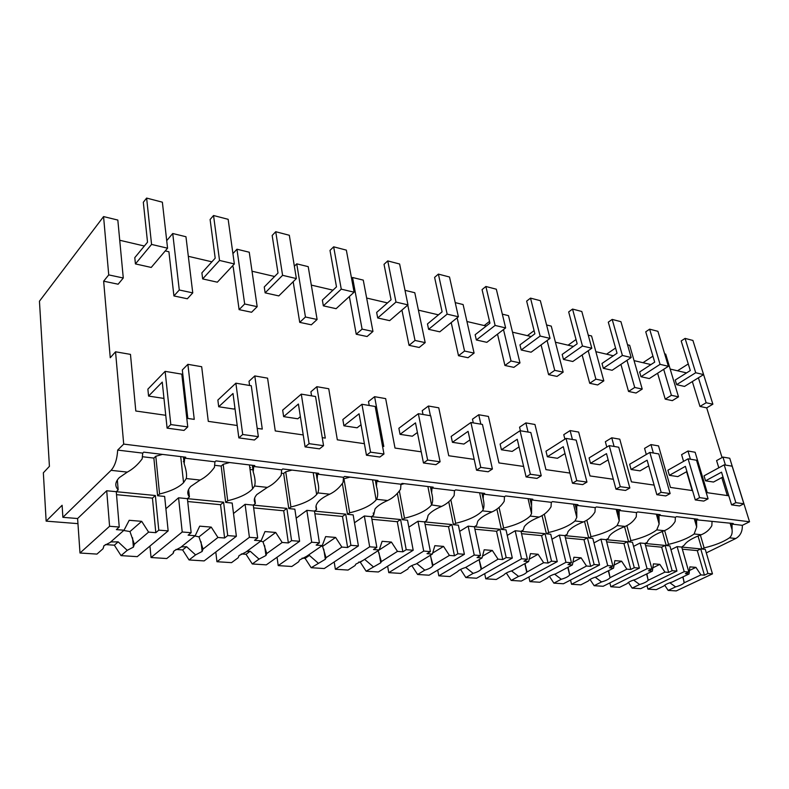 <?xml version="1.0" encoding="UTF-8"?>
<svg xmlns="http://www.w3.org/2000/svg" width="789" height="789" viewBox="0 0 789 789"><rect width="100%" height="100%" fill="white"/><g stroke="black" fill="none" stroke-linecap="round" stroke-linejoin="round"><path stroke-width="1.18" d="M699.794 362.457L712.871 404.195L706.697 407.864L722.063 457.571M718.799 467.798L716.59 460.598L722.961 457.078L729.736 458.251L749.55 521.766L742.331 525.336C742.528 531.47 740.329 535.859 735.752 538.512L706.303 552.872M698.413 377.793L706.145 402.755L699.971 406.443L692.338 381.57M712.871 404.195L706.145 402.755M706.697 407.864L699.971 406.443M727.32 495.561L721.797 477.582M686.568 372.901L670.186 369.074M664.663 353.866L665.699 354.123L678.51 396.837L672.327 400.644L665.226 399.145L657.602 373.236M650.955 364.577L634.06 360.622M627.541 344.783L629.661 345.296L642.226 389.076L636.042 393.021L628.537 391.443L620.923 364.39M613.309 355.76L595.863 351.677M588.249 335.167L591.572 335.976L603.832 380.86L597.668 384.953L589.718 383.286L582.144 354.971M573.455 346.44L555.417 342.219M546.58 324.969L551.255 326.113L563.159 372.152L557.014 376.412L548.592 374.647L541.076 344.921M531.184 336.548L512.525 332.179M502.327 314.14L508.501 315.659L519.99 362.91L513.876 367.358L504.93 365.475L497.514 334.151M486.28 326.035L466.94 321.508M455.233 302.621L463.104 304.544L474.09 353.087L468.025 357.723L458.508 355.721L451.219 322.583M438.477 314.85L418.417 310.156M405.004 290.332L414.787 292.729L425.182 342.623L419.196 347.466L409.047 345.335L401.926 310.087M387.488 302.917L366.648 298.045M351.559 278.418L352.545 277.501L363.265 280.115L372.96 331.449L367.082 336.518L356.233 334.24L349.359 296.536M332.988 290.165L311.31 285.095M294.366 266.238L296.743 263.842L308.213 266.652L317.099 319.486L311.339 324.812L299.721 322.366L293.173 281.722M274.602 276.495L252.016 271.219M232.913 253.604L236.956 249.216L249.255 252.224L257.175 306.665L251.583 312.257L239.106 309.633L233.189 266.81L231.946 266.524M211.886 261.82L188.324 256.307M192.753 292.877L179.281 289.997L172.732 233.505L185.957 236.739L192.753 292.877L187.348 298.765L173.925 295.944L168.915 251.77L165.256 250.912M144.357 246.02L119.731 240.26M103.566 216.58L117.827 220.062L123.281 278.004L118.133 284.218L103.645 281.18L110.253 357.733L115.539 351.795L123.705 444.099L117.679 450.095C117.117 459.257 114.918 466.003 111.071 470.333L127.315 472.108L119.307 477.611C115.066 482.03 114.691 486.123 118.182 489.9L116.269 491.695L106.712 490.758L77.598 518.531L62.883 517.328L62.114 505.276L46.147 521.135L43.346 472.808L49.421 466.329L39.45 301.211L103.566 216.58L108.734 274.897L103.645 281.18M187.821 418.446L182.318 369.962L187.881 364.331L194.252 419.363L186.796 418.298M249.59 385.476L249.018 381.274L254.798 375.929L262.273 429.088L257.194 428.358M311.566 395.841L310.905 391.778L316.862 386.689L325.285 438.092L322.247 437.658M369.222 405.487L368.502 401.542L374.597 396.689L383.799 446.456L382.537 446.278M423.012 414.481L422.233 410.665L428.427 406.019L430.409 415.724M473.292 422.894L472.473 419.186L478.745 414.748L480.846 424.157M520.415 430.774L519.556 427.174L525.888 422.914L528.078 432.056M564.904 439.148L563.77 434.67L570.131 430.587L572.4 439.473M606.81 447.116L605.36 441.732L611.751 437.796L614.089 446.446M646.29 454.503L644.574 448.379L650.964 444.592L653.351 453.014M692.15 490.541L686.608 471.723M683.56 461.378L681.588 454.651L687.978 451.012L690.414 459.208M237.213 425.498L208.286 421.365L201.678 366.717L187.881 364.331M165.749 415.29L135.807 411.01L130.471 354.379L115.539 351.795M749.55 521.766L123.705 444.099M722.961 457.078L725.436 465.066M728.789 495.778L707.26 492.701L695.129 452.255L687.978 451.012M692.555 490.6L670.453 487.434L658.539 445.903L650.964 444.592M654.13 485.107L631.437 481.862L619.779 439.187L611.751 437.796M613.329 479.268L590.004 475.935L578.662 432.066L570.131 430.587M569.914 473.065L545.929 469.633L534.962 424.492L525.888 422.914M523.64 466.447L498.944 462.916L488.421 416.424L478.745 414.748M474.189 459.376L448.744 455.746L438.763 407.814L428.427 406.019M421.237 451.811L395.003 448.063L385.663 398.613L374.597 396.689M364.4 443.684L337.327 439.818L328.737 388.74L316.862 386.689M303.223 434.936L275.262 430.942L267.579 378.148L254.798 375.929M742.331 525.336L732.064 524.093L733.267 523.501L696.579 519.823L697.782 519.201L676.567 516.637L675.364 517.268L658.993 515.296L660.196 514.655L637.699 511.933L636.496 512.584L619.118 510.493L620.322 509.822L596.425 506.933L595.222 507.613L576.739 505.384L577.942 504.694L552.507 501.617L551.314 502.327L531.618 499.95L532.812 499.23L505.69 495.946L504.496 496.685L483.479 494.151L484.663 493.401L455.667 489.89L454.494 490.659L431.997 487.957L433.171 487.168L402.114 483.41L400.95 484.219L376.826 481.31L377.98 480.491L344.625 476.457L343.491 477.296L317.553 474.169L318.677 473.311L282.758 468.962L281.653 469.849L253.693 466.477L254.778 465.579L215.999 460.884L214.933 461.812L184.695 458.162L185.74 457.216L143.736 452.136L142.72 453.113L117.679 450.095M732.064 524.093L732.084 529.754C732.458 533.285 731.581 535.978 729.47 537.822L735.752 538.512M700.366 535.07L704.123 547.891C714.893 545.347 723.345 541.994 729.47 537.822M704.123 547.891L701.825 549.026L698.018 535.997M712.467 573.879L707.911 573.514L704.429 575.161L700.928 574.895L684.102 582.854C682.722 584.314 679.881 585.655 675.601 586.888L668.155 590.409L676.222 590.922L712.467 573.879L705.277 549.361L701.825 549.026M77.953 523.64L46.147 521.135M688.264 363.956L677.504 370.781M678.51 396.837L671.409 395.319L665.226 399.145M731.886 528.028L730.397 523.146M712.033 521.687L711.846 525.681C709.548 529.774 706.017 532.802 701.243 534.745C692.071 538.206 686.45 541.639 684.388 545.021L681.735 547.063L677.12 546.609L670.956 549.706M652.927 356.155L642.986 362.703M663.687 369.331L671.409 395.319M664.663 530.563L668.539 544.371C679.585 541.757 688.126 538.285 694.152 533.966L701.243 534.745M668.539 544.371L666.241 545.544L662.306 531.47M676.952 571.078L672.139 570.694L668.658 572.39L664.949 572.104L648.114 580.329C646.812 581.828 643.982 583.219 639.613 584.481L632.167 588.121L640.688 588.663L676.952 571.078L669.891 545.899L666.241 545.544M172.732 233.505L166.716 240.665M179.281 289.997L173.925 295.944M62.883 517.328L111.071 470.333M123.281 278.004L108.734 274.897M142.72 453.113L142.158 458.882C137.828 464.721 132.877 469.13 127.315 472.108M117.344 479.978L118.182 489.9M184.695 458.162L184.172 463.814C186.322 470.254 187.023 475.165 186.263 478.548L200.11 480.057L190.77 486.428C187.318 490.235 186.865 493.746 189.419 496.952L187.407 498.658L178.57 497.79L165.897 508.737M184.172 463.814L183.413 456.939M162.435 454.395L155.798 456.269L153.865 458.084L142.464 456.732M155.798 456.269L159.575 493.993C170.73 491.291 178.728 487.513 183.561 482.671L186.263 478.548M159.575 493.993L157.603 495.739L153.865 458.084M132.572 537.782L133.4 547.132L127.236 550.327L121.033 555.624L137.256 556.649L168.156 530.889L164.645 496.429L157.603 495.739M615.578 348.018L606.563 354.182M642.226 389.076L634.721 387.468L628.537 391.443M696.579 519.823L696.677 527.022L694.152 533.966M626.999 360.326L634.721 387.468M694.912 518.856L696.381 523.866M675.364 517.268L675.157 521.381C672.751 525.592 669.121 528.699 664.279 530.711C655.432 534.114 649.939 537.506 647.808 540.919L647.296 542.27L644.988 543.463L640.116 542.98L633.567 546.392M658.993 515.296L659.131 524.054L656.764 529.892L664.279 530.711M626.88 525.632L630.894 540.643C642.226 537.95 650.846 534.36 656.764 529.892M630.894 540.643L628.596 541.856L624.543 526.648M639.386 568.11L634.287 567.705L630.796 569.461L626.88 569.155L610.055 577.656C608.852 579.215 606.021 580.645 601.563 581.947L594.137 585.704L603.141 586.276L639.386 568.11L632.462 542.23L628.596 541.856M576.029 339.517L568.09 345.178M603.832 380.86L595.892 379.154L589.718 383.286M588.209 350.75L595.892 379.154M657.336 514.31L658.776 519.458M636.496 512.584L636.269 516.825C633.735 521.154 630.016 524.36 625.095 526.431C616.613 529.754 611.268 533.108 609.069 536.52L608.388 538.423L606.09 539.656L600.922 539.143L593.969 542.901M619.118 510.493L619.237 520.848L617.116 525.563L625.095 526.431M586.829 520.198L591.01 536.698C602.638 533.916 611.347 530.208 617.116 525.563M591.01 536.698L588.712 537.95L584.541 521.44M567.794 567.38L569.638 574.994C568.415 576.552 565.634 577.972 561.275 579.264L553.878 583.14L563.415 583.752L599.561 564.963L592.805 538.354L588.712 537.95M534.094 330.64L527.377 335.65M563.159 372.152L554.736 370.347L548.592 374.647M547.112 340.523L554.736 370.347M617.471 509.477L618.882 514.783M595.222 507.613L594.975 511.982C592.312 516.44 588.476 519.744 583.475 521.894C575.408 525.109 570.24 528.413 567.962 531.796L567.133 534.331L564.845 535.613L559.352 535.08L551.935 539.242M576.739 505.384L576.789 517.377L575.003 520.967L583.475 521.894M544.302 514.162L548.671 532.506C560.624 529.636 569.402 525.79 575.003 520.967M548.671 532.506L546.392 533.808L542.073 515.641M524.803 563.662L526.736 572.193C525.494 573.751 522.762 575.161 518.551 576.414L511.193 580.428L521.312 581.069L557.29 561.62L550.742 534.232L546.392 533.808M489.535 321.399L484.229 325.551M519.99 362.91L511.035 360.997L504.93 365.475M503.5 329.565L511.035 360.997M575.112 504.358L576.483 509.812M551.314 502.327L551.038 506.824C548.227 511.42 544.282 514.832 539.203 517.061C531.589 520.158 526.618 523.383 524.281 526.717L523.294 529.991L521.016 531.322L515.178 530.75L507.248 535.406M531.618 499.95L531.549 513.609L530.178 516.075L539.203 517.061M499.052 507.406L503.658 528.048C515.937 525.089 524.784 521.095 530.178 516.075M503.658 528.048L501.38 529.399L496.892 509.142M479.11 559.638L481.142 569.244C479.87 570.792 477.197 572.173 473.144 573.386L465.845 577.548L476.605 578.229L512.317 558.07L506.015 529.853L501.38 529.399M442.096 311.803L438.418 314.841M474.09 353.087L464.553 351.046L458.508 355.721M457.147 317.789L464.553 351.046M530.011 498.895L531.332 504.516M504.496 496.685L504.201 501.331C501.232 506.074 497.169 509.595 492.011 511.913C484.89 514.882 480.136 517.988 477.769 521.243L476.625 525.375L474.367 526.756L468.153 526.145L459.652 531.372M483.479 494.151L483.164 498.865C484.219 503.204 484.239 506.745 483.243 509.487L482.375 510.858L492.011 511.913M450.844 499.782L455.687 523.304C468.331 520.237 477.227 516.095 482.375 510.858M455.687 523.304L453.438 524.705L448.744 501.784M430.626 556.077L432.579 566.117C431.287 567.636 428.693 568.987 424.798 570.161L417.598 574.481L429.058 575.211L464.386 554.292L458.379 525.188L453.438 524.705M425.182 342.623L415.014 340.444L409.047 345.335M407.775 305.077L415.014 340.444M481.901 493.066L483.164 498.865M454.494 490.659L454.158 495.472C451.022 500.364 446.83 504.003 441.603 506.41C435.015 509.221 430.518 512.199 428.121 515.335L426.839 520.444L424.61 521.884L417.973 521.233L408.85 527.16M431.997 487.957L431.652 492.829C433.023 498.037 432.993 502.07 431.544 504.921L441.603 506.41M399.362 490.985L404.481 518.235C417.489 515.059 426.435 510.749 431.287 505.285M404.481 518.235L402.262 519.695L397.35 493.391M378.976 552.724L380.762 562.804L366.145 571.206L378.375 571.986L413.199 550.249L407.538 520.217L402.262 519.695M426.642 519.438L426.839 520.444M372.96 331.449L362.092 329.121L356.233 334.24M352.545 277.501L362.092 329.121M400.96 484.604L404.215 483.667M430.459 486.843L431.652 492.829M400.95 484.219L400.585 489.19C397.252 494.239 392.932 498.017 387.626 500.522C381.61 503.155 377.408 505.966 375.022 508.954L373.631 515.178L371.432 516.677L364.331 515.986L354.488 522.752M376.826 481.31L376.442 486.359C378.049 492.07 378.089 496.389 376.57 499.309L387.626 500.522M350.05 477.108L343.955 478.775L349.685 512.811C362.546 509.674 371.363 505.374 376.136 499.901L376.57 499.309M349.685 512.811L347.505 514.339L342.357 483.529M323.766 549.233L325.344 559.273L311.172 567.715L324.249 568.544L358.413 545.919L353.156 514.892L347.505 514.339M373.236 512.988L373.631 515.178M317.099 319.486L305.451 317L299.721 322.366M296.743 263.842L305.451 317M375.337 480.166L376.442 486.359M343.955 478.775L343.452 479.15M343.491 477.296L343.077 482.444C339.536 487.671 335.078 491.596 329.694 494.2C324.299 496.636 320.423 499.25 318.066 502.041C315.847 504.763 315.363 507.268 316.616 509.536L314.466 511.104L306.842 510.355L296.191 518.186M317.553 474.169L317.129 479.396C318.884 485.334 319.121 489.831 317.819 492.898L329.694 494.2M291.999 470.086L285.736 471.812L290.914 506.992C303.242 503.993 311.823 499.841 316.645 494.535L317.819 492.898M290.914 506.992L288.794 508.589L283.646 473.459L281.476 473.203M264.601 545.584L265.952 555.505L259.039 559.115L252.293 563.967L266.307 564.855L299.623 541.274L294.849 509.181L288.794 508.589M316.044 505.897L316.616 509.536M257.175 306.665L244.669 303.992L239.106 309.633M236.956 249.216L244.669 303.992M316.113 473.005L317.129 479.396M285.736 471.812L283.646 473.459M281.653 469.849L281.2 475.185C277.422 480.609 272.807 484.673 267.363 487.395L256.829 494.555C254.038 497.79 253.555 500.768 255.37 503.481L253.289 505.108L245.093 504.309L233.505 513.491M253.693 466.477L253.22 471.911C255.163 478.085 255.606 482.779 254.561 485.994L267.363 487.395M229.629 462.532L223.179 464.327L227.715 500.739C239.481 497.879 247.785 493.904 252.628 488.815L254.561 485.994M227.715 500.739L225.664 502.406L221.167 466.062L214.716 465.293M201.037 541.767L202.132 551.472L195.583 554.884L189.074 559.953L204.144 560.91L236.375 536.283L232.183 503.047L225.664 502.406M250.547 467.601L249.857 468.173M254.65 498.086L255.37 503.481M252.322 465.283L253.22 471.911M223.179 464.327L221.167 466.062M214.933 461.812L214.43 467.364C210.387 472.976 205.613 477.207 200.11 480.057M183.334 461.575L183.926 461.644M188.591 489.476L189.419 496.952M685.089 338.402L692.92 340.444L703.581 374.597L684.507 386.423L676.627 384.667L675.236 380.032L690.296 370.554L681.193 340.956L685.089 338.402L695.701 372.743L676.627 384.667M703.581 374.597L695.701 372.743M649.643 329.171L657.918 331.321L668.391 366.303L649.308 378.572L640.984 376.718L639.623 371.974L654.692 362.131L645.747 331.814L649.643 329.171L660.068 364.34L640.984 376.718M668.391 366.303L660.068 364.34M612.185 319.407L620.933 321.685L631.19 357.525L612.126 370.278L603.329 368.315L601.997 363.453L617.037 353.235L608.299 322.159L612.185 319.407L622.393 355.454L603.329 368.315M631.19 357.525L622.393 355.454M572.548 309.071L581.809 311.487L591.809 348.235L572.784 361.5L563.474 359.419L562.172 354.429L577.173 343.797L568.672 311.941L572.548 309.071L582.479 346.036L563.474 359.419M591.809 348.235L582.479 346.036M530.514 298.124L540.347 300.688L550.032 338.392L531.096 352.2L521.213 349.991L519.961 344.872L534.883 333.796L526.658 301.112L530.514 298.124L540.13 336.055L521.213 349.991M550.032 338.392L540.13 336.055M485.876 286.486L496.32 289.208L505.641 327.918L486.843 342.327L476.349 339.98L475.146 334.723L489.949 323.165L482.059 289.612L485.876 286.486L495.107 325.433L476.349 339.98M505.641 327.918L495.107 325.433M438.388 274.108L449.503 277.008L458.389 316.774L439.789 331.824L428.605 329.329L427.47 323.924L442.106 311.852L434.601 277.373L438.388 274.108L447.156 314.13L428.605 329.329M458.389 316.774L447.156 314.13M387.754 260.912L399.619 264.009L407.982 304.889L389.648 320.64L377.714 317.977L376.649 312.424L391.058 299.781L384.026 264.335L387.754 260.912L395.989 302.059L377.714 317.977M407.982 304.889L395.989 302.059M333.658 246.819L346.341 250.123L354.103 292.186L336.104 308.686L323.352 305.846L322.366 300.126L336.489 286.871L329.999 250.399L333.658 246.819L341.262 289.159L323.352 305.846M354.103 292.186L341.262 289.159M275.726 231.719L289.326 235.27L296.368 278.566L278.803 295.905L265.134 292.857L264.256 286.969L278.014 273.043L272.166 235.487L275.726 231.719L282.59 275.322L265.134 292.857M296.368 278.566L282.59 275.322M213.543 215.515L228.159 219.322L234.353 263.94L217.34 282.186L202.655 278.911L201.895 272.846L215.19 258.181L210.101 219.49L213.543 215.515L219.529 260.449L202.655 278.911M234.353 263.94L219.529 260.449M146.626 198.078L162.366 202.181L167.564 248.19L151.232 267.441L135.422 263.911L134.791 257.648L147.523 242.174L143.322 202.27L146.626 198.078L151.567 244.422L135.422 263.911M167.564 248.19L151.567 244.422M705.524 480.826L704.035 475.846L724.184 464.859L732.153 466.191L743.869 503.767L739.589 505.946L731.581 504.861L721.531 472.167L705.524 480.826L713.512 482.04L723 476.941M724.184 464.859L735.871 502.662L731.581 504.861M743.869 503.767L735.871 502.662M669.378 475.323L667.908 470.214L688.087 458.823L696.519 460.234L708.078 498.816L703.778 501.084L695.296 499.93L685.404 466.348L669.378 475.323L677.82 476.605L686.933 471.546M688.087 458.823L699.606 497.642L695.296 499.93M708.078 498.816L699.606 497.642M631.092 469.494L629.652 464.257L649.84 452.422L658.785 453.922L670.137 493.569L665.827 495.926L656.833 494.703L647.118 460.184L631.092 469.494L640.037 470.855L648.716 465.855M649.84 452.422L661.143 492.326L656.833 494.703M670.137 493.569L661.143 492.326M590.488 463.321L589.087 457.926L609.236 445.627L618.744 447.225L629.839 488.006L625.529 490.442L615.972 489.15L606.494 453.636L590.488 463.321L599.985 464.76L608.151 459.869M609.236 445.627L620.272 486.685L615.972 489.15M629.839 488.006L620.272 486.685M547.349 456.752L545.988 451.209L566.058 438.408L576.167 440.104L586.957 482.079L582.667 484.624L572.479 483.233L563.277 446.682L547.349 456.752L557.448 458.291L565.013 453.557M566.058 438.408L576.769 480.669L572.479 483.233M586.957 482.079L576.769 480.669M501.419 449.769L500.118 444.059L520.05 430.715L530.829 432.52L541.244 475.757L536.974 478.41L526.095 476.931L517.249 439.266L501.419 449.769L512.179 451.407L519.044 446.899M520.05 430.715L530.366 474.258L526.095 476.931M541.244 475.757L530.366 474.258M452.422 442.313L451.18 436.425L470.915 422.5L482.444 424.423L492.405 469.011L488.164 471.773L476.536 470.195L468.094 431.346L452.422 442.313L463.902 444.059L469.948 439.887M470.915 422.5L480.767 467.404L476.536 470.195M492.405 469.011L480.767 467.404M400.043 434.344L398.879 428.279L418.348 413.702L430.686 415.764L440.104 461.782L435.913 464.672L423.456 462.975L415.497 422.874L400.043 434.344L412.331 436.209L417.401 432.5M418.348 413.702L427.628 460.056L423.456 462.975M440.104 461.782L427.628 460.056M343.915 425.804L342.85 419.541L361.944 404.274L375.189 406.483L383.967 454.02L379.844 457.048L366.451 455.223L359.074 413.791L343.915 425.804L357.101 427.806L361.027 424.748M361.944 404.274L370.554 452.166L366.451 455.223M383.967 454.02L370.554 452.166M283.636 416.631L282.669 410.152L301.29 394.125L315.551 396.512L323.549 445.677L319.525 448.852L305.087 446.89L298.41 404.027L283.636 416.631L297.808 418.791L300.372 416.631M301.29 394.125L309.091 443.674L305.087 446.89M323.549 445.677L309.091 443.674M218.701 406.749L217.863 400.053L235.872 383.188L251.277 385.762L258.348 436.662L254.443 440.006L238.84 437.885L233.002 393.484L218.701 406.749L233.978 409.077L234.935 408.209M235.872 383.188L242.706 434.502L238.84 437.885M258.348 436.662L242.706 434.502M165.128 371.353L181.805 374.144L187.762 426.908L184.015 430.429L167.1 428.131L162.248 382.093L148.569 396.078L147.878 389.145L165.128 371.353L170.809 424.571L167.1 428.131M163.974 398.425L148.569 396.078M187.762 426.908L170.809 424.571M707.911 573.514L700.74 548.917L681.735 547.063L688.846 572.015L684.221 571.65L677.12 546.609M688.846 572.015L685.355 573.682L689.044 573.968L672.218 582.026C667.859 583.288 665.028 584.639 663.707 586.089L656.27 589.649L647.947 589.127L684.221 571.65M647.947 589.127L647 585.596M700.74 548.917L697.298 550.614L682.337 549.174M704.429 575.161L697.298 550.614M668.155 590.409L664.703 585.201M675.601 586.888L669.851 582.755M689.044 573.968L689.882 566.867L695.928 567.37L689.458 570.477M700.928 574.895L695.928 567.37M684.102 582.854L683.057 576.838M672.139 570.694L665.088 545.426L644.988 543.463L651.97 569.106L647.069 568.711L640.116 542.98M651.97 569.106L648.479 570.832L652.385 571.128L635.549 579.451C631.111 580.753 628.281 582.144 627.048 583.643L619.612 587.322L610.824 586.76L647.069 568.711M610.824 586.76L609.838 582.923M665.088 545.426L661.655 547.181L645.58 545.633M668.658 572.39L661.655 547.181M632.167 588.121L628.409 582.43M639.613 584.481L633.567 580.053M652.385 571.128L653.43 563.839L659.831 564.372L652.858 567.824M664.949 572.104L659.831 564.372M648.114 580.329L646.891 573.85M634.287 567.705L627.373 541.737L606.09 539.656L612.905 566.019L607.717 565.605L600.922 539.143M612.905 566.019L609.424 567.804L613.566 568.129L596.75 576.72C592.302 578.041 589.491 579.461 588.308 581L580.852 584.856L571.542 584.264L607.717 565.605M571.542 584.264L570.526 580.053M627.373 541.737L623.941 543.542L606.672 541.885M630.796 569.461L623.941 543.542M594.137 585.704L590.044 579.491M601.563 581.947L595.212 577.193M613.566 568.129L614.838 560.634L621.614 561.196L614.089 565.062M626.88 569.155L621.614 561.196M610.055 577.656L608.625 570.654M599.561 564.963L594.156 564.539L587.42 537.822L564.845 535.613L571.463 562.744L565.95 562.31L559.352 535.08M594.156 564.539L590.675 566.354L583.998 539.696L565.397 537.911M569.638 574.994L586.513 566.029L590.675 566.354M571.463 562.744L567.991 564.599L572.39 564.934L555.634 573.84C551.314 575.122 548.542 576.532 547.339 578.071L539.804 582.252L529.932 581.621L565.95 562.31M529.932 581.621L528.877 576.986M587.42 537.822L583.998 539.696M553.878 583.14L549.41 576.355M561.275 579.264L554.598 574.145M572.39 564.934L573.919 557.231L581.108 557.833L572.932 562.192M586.513 566.029L581.108 557.833M569.737 574.826L568.06 567.232M557.29 561.62L551.541 561.166L545.012 533.67L521.016 531.322L527.407 559.263L521.539 558.799L515.178 530.75M551.541 561.166L548.069 563.05L541.609 535.613L521.559 533.689M526.736 572.193L543.651 562.705L548.069 563.05M527.407 559.263L523.955 561.186L528.63 561.551L511.972 570.772C507.8 572.025 505.088 573.416 503.855 574.944L496.251 579.481L485.768 578.81L521.539 558.799M485.768 578.81L484.683 573.672M545.012 533.67L541.609 535.613M511.193 580.428L506.321 573.011M518.551 576.414L511.519 570.901M528.63 561.551L530.455 553.622L538.088 554.253L529.163 559.214M543.651 562.705L538.088 554.253M526.963 571.818L524.991 563.563M512.317 558.07L506.193 557.586L499.92 529.261L474.367 526.756L480.481 555.555L474.228 555.061L468.153 526.145M506.193 557.586L502.751 559.539L496.537 531.273L474.879 529.192M481.142 569.244L498.046 559.174L502.751 559.539M480.481 555.555L477.059 557.557L482.04 557.941L465.53 567.508C461.516 568.721 458.873 570.092 457.61 571.601L449.957 576.532L438.812 575.822L474.228 555.061M438.812 575.822L437.688 570.102M499.92 529.261L496.537 531.273M465.845 577.548L460.549 569.431M473.144 573.386L465.707 567.409M482.04 557.941L484.19 549.775L492.326 550.456L482.503 556.156M498.046 559.174L492.326 550.456M481.487 568.622L479.17 559.608M464.386 554.292L457.857 553.77L451.88 524.557L424.61 521.884L430.399 551.6L423.713 551.077L417.973 521.233M457.857 553.77L454.454 555.801L448.537 526.648L425.103 524.399M432.579 566.117L433.043 565.22L449.424 555.417L454.454 555.801M430.399 551.6L427.017 553.681L432.342 554.085L416.04 564.027C412.193 565.2 409.629 566.532 408.337 568.021L407.834 569.037L400.664 573.406L388.78 572.646L423.713 551.077M388.78 572.646L387.626 566.206M451.88 524.557L448.537 526.648M412.785 565.171L411.621 565.703M417.598 574.481L411.888 565.723M424.798 570.161L416.829 563.543M432.342 554.085L434.847 545.682L443.536 546.402L432.648 553.05M449.424 555.417L443.536 546.402M433.043 565.22L430.311 555.328M413.199 550.249L406.217 549.696L400.595 519.537L371.432 516.677L376.836 547.369L369.676 546.807L364.331 515.986M406.217 549.696L402.854 551.807L397.291 521.716L371.895 519.27M380.762 562.804L381.353 561.59L397.478 551.393L402.854 551.807M376.836 547.369L373.503 549.529L379.203 549.972L363.167 560.318L355.74 564.184L355.109 565.516L348.067 570.062L335.364 569.254L369.676 546.807M335.364 569.254L334.201 561.955M400.595 519.537L397.291 521.716M363.108 560.338L360.277 562.163L358.699 562.054M366.145 571.206L360.277 562.163M373.236 566.729L364.656 559.362M379.203 549.972L382.123 541.303L391.413 542.073L379.213 549.943M397.478 551.393L391.413 542.073M381.353 561.59L378.118 550.673M358.413 545.919L350.918 545.327L345.73 514.162L314.466 511.104L319.407 542.842L311.714 542.23L306.842 510.355M350.918 545.327L347.624 547.527L342.485 516.44L314.88 513.777M325.344 559.273L326.054 557.705L341.864 547.083L347.624 547.527M319.407 542.842L316.152 545.091L322.257 545.564L306.576 556.344L299.445 560.062L298.696 561.758L291.822 566.482L278.221 565.614L311.714 542.23M278.221 565.614L277.057 557.251M345.73 514.162L342.485 516.44M318.105 563.05L309.387 555.426L305.116 558.356L302.059 558.148M311.172 567.715L305.116 558.356M322.257 545.564L325.64 536.609L335.601 537.437L322.573 546.382L321.567 546.037M341.864 547.083L335.601 537.437M326.054 557.705L322.573 546.382M307.71 555.564L309.387 555.426M299.623 541.274L291.575 540.643L286.871 508.402L253.289 505.108L257.678 537.96L249.403 537.309L245.093 504.309M252.934 469.82L250.034 469.475M291.575 540.643L288.36 542.94L283.715 510.779L253.654 507.879M265.952 555.505L266.771 553.543L282.166 542.457L288.36 542.94M257.678 537.96L254.522 540.317L261.09 540.82L245.852 552.073L239.047 555.614L238.209 557.724L231.532 562.646L216.936 561.719L249.403 537.309M216.936 561.719L215.792 552.004M286.871 508.402L283.715 510.779M259.039 559.115L250.192 551.225L246.04 554.282L241.286 553.957M252.293 563.967L246.04 554.282M261.09 540.82L264.986 531.569L275.706 532.467L263.013 541.796L260.636 541.155M282.166 542.457L275.706 532.467M266.771 553.543L263.013 541.796M246.74 551.422L250.192 551.225M236.375 536.283L227.705 535.593L223.603 502.198L187.407 498.658L191.155 532.713L182.22 532.003L178.57 497.79M227.705 535.593L224.599 537.999L220.545 504.694L187.723 501.528M202.132 551.472L203.049 549.065L217.932 537.477L224.599 537.999M191.155 532.713L188.107 535.169L195.199 535.721L180.523 547.487L174.093 550.83L173.166 553.385L166.755 558.533L151.034 557.527L182.22 532.003M151.034 557.527L149.949 546.067M223.603 502.198L220.545 504.694M195.583 554.884L186.628 546.718L182.624 549.913L175.927 549.45M189.074 559.953L182.624 549.913M195.199 535.721L199.696 526.155L211.245 527.111L198.996 536.865L194.883 535.978M217.932 537.477L211.245 527.111M203.049 549.065L198.996 536.865M181.273 546.895L186.628 546.718M173.166 553.385L173.412 551.698M168.156 530.889L158.786 530.149L155.374 495.522L116.269 491.695L119.247 527.032L109.582 526.273L106.712 490.758M158.786 530.149L155.808 532.674L152.445 498.135L116.525 494.673M133.4 547.132L134.367 544.242L148.598 532.111L155.808 532.674M119.247 527.032L116.358 529.616L124.031 530.208L110.056 542.536L104.02 545.653L103.053 548.71L96.948 554.095L79.995 553.01L109.582 526.273M79.995 553.01L77.598 518.531M155.374 495.522L152.445 498.135M127.236 550.327L118.172 541.865L114.356 545.199L105.42 544.588M121.033 555.624L114.356 545.199M124.031 530.208L129.199 520.296L141.685 521.332L129.978 531.559L123.725 530.474M148.598 532.111L141.685 521.332M134.367 544.242L129.978 531.559M110.746 541.925L118.172 541.865M103.053 548.71L103.931 545.732M730.062 523.107L732.084 529.754M180.72 456.614L183.561 482.671M694.271 518.777L696.677 527.022M656.369 514.191L659.121 524.054M616.179 509.329L619.237 520.848M573.485 504.161L576.789 517.377M528.058 498.658L531.549 513.609M479.623 492.79L483.243 509.487M427.894 486.537L431.544 504.921M372.546 479.83L376.136 499.901M313.203 472.65L316.645 494.535M249.423 464.928L252.628 488.815M682.751 576.986L684.053 581.611M646.576 574.007L648.094 579.649M608.319 570.812L610.055 577.587"/></g></svg>
